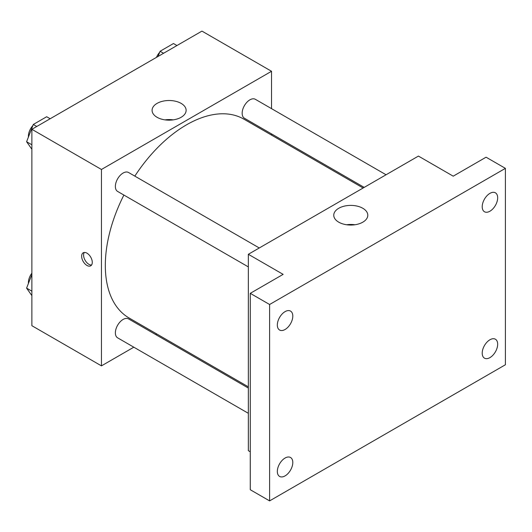 <?xml version="1.0" encoding="UTF-8"?>
<svg xmlns="http://www.w3.org/2000/svg" width="532" height="532" viewBox="0 0 532 532"><rect width="100%" height="100%" fill="white"/><g stroke="black" fill="none" stroke-linecap="round" stroke-linejoin="round"><path stroke-width="0.8" d="M133.811 347.19L101.452 365.87L31.873 325.704L31.873 129.303L201.954 31.109L271.533 71.281L271.533 108.648M156.734 333.956L155.683 334.562M123.89 195.051A114.799 66.281 120 0 0 105.316 265.441A114.799 66.281 120 0 0 129.096 317.996L248.344 386.844M363.143 188.002L243.895 119.155A114.799 66.281 120 0 0 134.822 176.119M271.533 133.898L271.533 135.115M101.452 365.87L101.452 169.475L271.533 71.281M386.066 174.769L255.353 99.304A10.933 6.311 120 0 0 246.928 102.23A10.933 6.311 120 0 0 242.16 113.236A10.933 6.311 120 0 0 244.421 118.244L364.201 187.39M248.344 388.061L128.564 318.907A10.933 6.311 120 0 0 120.139 321.84A10.933 6.311 120 0 0 115.371 332.839A10.933 6.311 120 0 0 117.632 337.847L248.344 413.311M248.344 266.904L117.632 191.44A10.933 6.311 -60 0 1 117.632 178.819A10.933 6.311 -60 0 1 128.564 172.508L259.277 247.972M101.452 169.475L31.873 129.303M157.066 117.286A17.024 9.829 180 0 1 152.079 110.337A17.024 9.829 180 0 1 169.096 100.508A17.024 9.829 180 0 1 186.12 110.337A17.024 9.829 180 0 1 175.613 119.414A17.024 9.829 180 0 1 157.066 117.286M92.275 262.376A7.515 4.342 60 0 1 90.719 265.814A7.515 4.342 60 0 1 83.198 261.478A7.515 4.342 60 0 1 83.198 252.793A7.515 4.342 60 0 1 88.99 254.808A7.515 4.342 60 0 1 92.275 262.376M91.564 265.029A7.515 4.342 60 0 1 85.147 260.348A7.515 4.342 60 0 1 84.302 252.454M164.973 119.866A17.024 9.829 180 0 1 173.226 119.866M250.273 451.794L248.344 450.677L248.344 254.283L418.425 156.082L453.217 176.172L486.075 157.199L505.4 168.358L505.4 364.759L269.604 500.891L250.273 489.733L250.273 293.338L283.13 274.366L248.344 254.283M269.604 500.891L269.604 304.497L250.273 293.338M269.604 304.497L505.4 168.358M338.744 222.177A17.024 9.829 180 0 1 333.757 215.227A17.024 9.829 180 0 1 350.781 205.399A17.024 9.829 180 0 1 367.798 215.227A17.024 9.829 180 0 1 357.291 224.305A17.024 9.829 180 0 1 338.744 222.177M346.651 224.763A17.024 9.829 180 0 1 354.904 224.763M489.939 211.211A10.933 6.311 -60 0 1 484.472 211.749A10.933 6.311 -60 0 1 482.797 202.991A10.933 6.311 -60 0 1 489.939 193.355A10.933 6.311 -60 0 1 495.405 192.817A10.933 6.311 -60 0 1 497.081 201.575A10.933 6.311 -60 0 1 489.939 211.211M285.066 329.494A10.933 6.311 -60 0 1 279.599 330.033A10.933 6.311 -60 0 1 277.923 321.275A10.933 6.311 -60 0 1 285.066 311.639A10.933 6.311 -60 0 1 290.532 311.094A10.933 6.311 -60 0 1 292.208 319.858A10.933 6.311 -60 0 1 285.066 329.494M285.066 475.894A10.933 6.311 -60 0 1 279.599 476.439A10.933 6.311 -60 0 1 277.923 467.675A10.933 6.311 -60 0 1 285.066 458.045A10.933 6.311 -60 0 1 290.532 457.5A10.933 6.311 -60 0 1 292.208 466.265A10.933 6.311 -60 0 1 285.066 475.894M489.939 357.617A10.933 6.311 -60 0 1 484.472 358.156A10.933 6.311 -60 0 1 482.797 349.398A10.933 6.311 -60 0 1 489.939 339.762A10.933 6.311 -60 0 1 495.405 339.217A10.933 6.311 -60 0 1 497.081 347.981A10.933 6.311 -60 0 1 489.939 357.617M31.873 149.226L26.6 141.725L33.297 124.468L46.683 116.734L50.168 118.742M31.873 144.764L26.6 141.725M36.775 126.476L33.297 124.468M32.884 125.525A10.933 6.311 120 0 0 28.396 136.225A10.933 6.311 120 0 0 28.429 137.017M158.077 56.439L160.085 51.265L173.472 43.531L176.957 45.546M163.563 53.273L160.085 51.265M159.673 52.322A10.933 6.311 120 0 0 156.455 57.376M31.873 295.626L26.6 288.125L31.873 274.539M31.873 291.17L26.6 288.125M31.873 273.162A10.933 6.311 120 0 0 28.396 282.625A10.933 6.311 120 0 0 28.429 283.423"/></g></svg>
